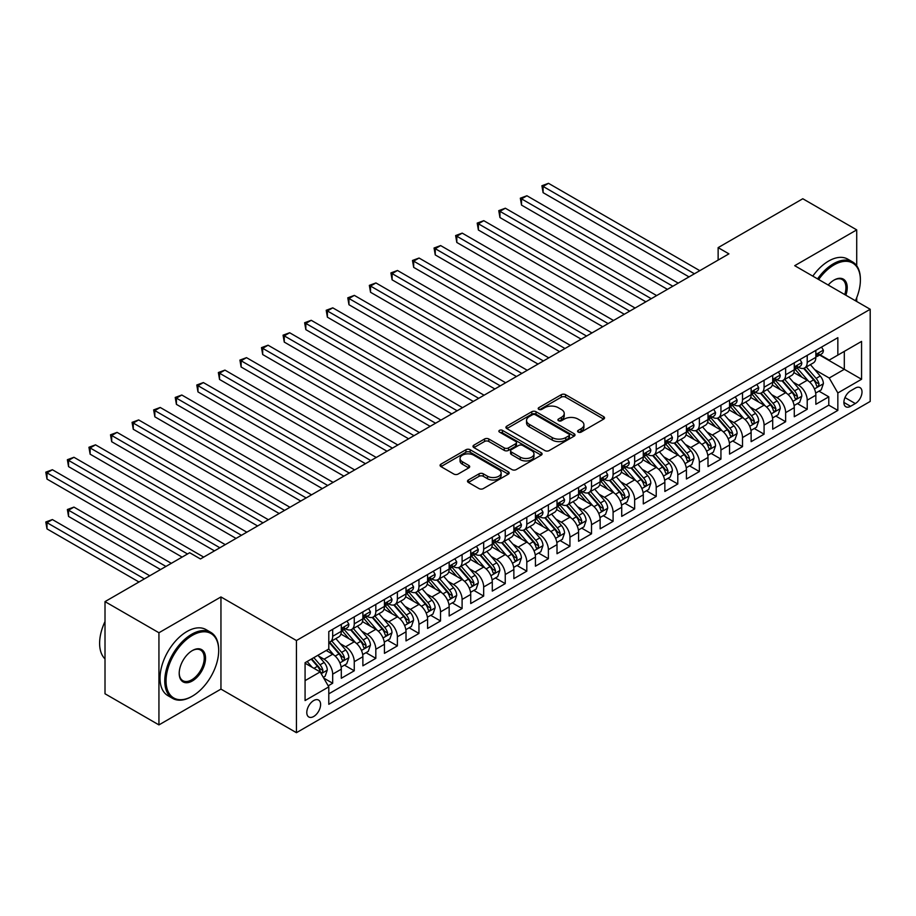 <?xml version="1.0" encoding="UTF-8"?>
<svg xmlns="http://www.w3.org/2000/svg" width="916" height="916" viewBox="0 0 916 916"><rect width="100%" height="100%" fill="white"/><g stroke="black" fill="none" stroke-linecap="round" stroke-linejoin="round"><path stroke-width="1.37" d="M578.202 432.1A2.095 1.214 0 0 0 581.168 432.1L603.667 419.116A3 1.729 0 0 0 604.537 417.891A3 1.729 0 0 0 603.667 416.666L565.55 394.67A3 1.729 0 0 0 561.325 394.67L538.826 407.654A2.095 1.214 0 0 0 538.207 408.513A2.095 1.214 0 0 0 538.826 409.36A2.095 1.214 0 0 0 541.791 409.36L544.699 407.689A9.584 5.53 0 0 1 558.245 407.689L561.428 409.521A9.584 5.53 0 0 1 564.233 413.425A9.584 5.53 0 0 1 561.428 417.341L558.52 419.024A2.095 1.214 0 0 0 557.901 419.883A2.095 1.214 0 0 0 558.52 420.73A2.095 1.214 0 0 0 561.474 420.73L564.393 419.047A9.584 5.53 0 0 1 577.939 419.047L581.11 420.891A9.584 5.53 0 0 1 583.927 424.795A9.584 5.53 0 0 1 581.11 428.711L578.202 430.394A2.095 1.214 0 0 0 577.595 431.241A2.095 1.214 0 0 0 578.202 432.1L578.202 430.394M313.696 716.495A9.767 5.633 120 0 0 320.073 707.896A9.767 5.633 120 0 0 318.573 700.076A9.767 5.633 120 0 0 313.696 700.557A9.767 5.633 120 0 0 307.318 709.156A9.767 5.633 120 0 0 308.818 716.988A9.767 5.633 120 0 0 313.696 716.495M468.374 479.984A3 1.729 0 0 0 467.492 481.209A3 1.729 0 0 0 468.374 482.434L479.068 488.606A3 1.729 0 0 0 483.305 488.606L508.288 474.179A3 1.729 0 0 0 509.159 472.954A3 1.729 0 0 0 508.288 471.74L470.171 449.733A3 1.729 0 0 0 465.935 449.733L440.951 464.16A3 1.729 0 0 0 440.081 465.385A3 1.729 0 0 0 440.951 466.599L453.867 474.064A3 1.729 0 0 0 458.103 474.064L468.797 467.881A3 1.729 0 0 0 469.679 466.668A3 1.729 0 0 0 468.797 465.442L462.397 461.744A8.015 4.626 0 0 1 460.05 458.469A8.015 4.626 0 0 1 464.996 454.199A8.015 4.626 0 0 1 473.721 455.206L498.808 469.69A8.015 4.626 0 0 1 501.155 472.954A8.015 4.626 0 0 1 496.209 477.236A8.015 4.626 0 0 1 487.484 476.228L483.305 473.812A3 1.729 0 0 0 479.068 473.812L468.374 479.984L468.374 482.434M220.951 596.946L158.937 632.75L105.008 601.617L105.008 693.767L158.937 724.899L220.951 689.107L296.44 732.685L296.44 640.536L220.951 596.946L220.951 689.107M856.723 265.766L856.723 229.882L794.71 265.686L870.2 309.276L296.44 640.536M856.723 229.882L802.794 198.749L718.133 247.629L718.133 260.087M105.008 601.617L189.669 552.737L200.455 558.966L728.918 253.858L718.133 247.629M544.917 450.592A3 1.729 0 0 0 549.142 450.592L574.126 436.165A3 1.729 0 0 0 575.008 434.94A3 1.729 0 0 0 574.126 433.726L536.02 411.719A3 1.729 0 0 0 531.784 411.719L506.8 426.146A3 1.729 0 0 0 505.93 427.36A3 1.729 0 0 0 506.8 428.585L544.917 450.592M500.331 432.558A2.095 1.214 0 0 1 502.46 432.856L541.161 455.195L516.223 469.599A3 1.729 0 0 1 511.987 469.599L473.881 447.592L473.881 445.153A3 1.729 0 0 0 473 446.378A3 1.729 0 0 0 473.881 447.592M473.881 445.153L484.575 438.982A3 1.729 0 0 1 488.8 438.982L504.258 447.901A3 1.729 0 0 0 508.495 447.901L515.594 443.802A3 1.729 0 0 0 516.464 442.588A3 1.729 0 0 0 515.594 441.363L499.495 432.066A2.095 1.214 0 0 1 498.888 431.218A2.095 1.214 0 0 1 500.182 430.096A2.095 1.214 0 0 1 502.46 430.36L541.207 452.733A3 1.729 0 0 1 542.089 453.947A3 1.729 0 0 1 541.207 455.172L541.207 452.733M328.203 685.832L332.68 683.244L323.726 678.08M318.631 656.085L324.046 659.211A12.206 7.042 60 0 1 332.68 674.153L341.302 669.172L341.302 678.264L354.252 670.798L344.439 665.13M340.202 643.639L345.618 646.765A12.206 7.042 60 0 1 354.252 661.707L362.873 656.726L362.873 665.817L375.823 658.341L365.999 652.673M361.774 631.181L367.19 634.307A12.206 7.042 60 0 1 375.823 649.249L384.445 644.269L384.445 653.36L397.384 645.883L387.571 640.227M383.346 618.724L388.762 621.85A12.206 7.042 60 0 1 397.384 636.803L406.017 631.811L406.017 640.902L418.955 633.437L409.143 627.769M404.918 606.278L410.334 609.403A12.206 7.042 60 0 1 418.955 624.346L427.589 619.365L427.589 628.456L440.527 620.979L430.715 615.312M426.49 593.82L431.905 596.946A12.206 7.042 60 0 1 440.527 611.888L449.161 606.907L449.161 615.999L462.099 608.533L452.286 602.865M448.05 581.362L453.466 584.488A12.206 7.042 60 0 1 462.099 599.442L470.721 594.461L470.721 603.552L483.671 596.076L473.858 590.408M469.622 568.916L475.038 572.042A12.206 7.042 60 0 1 483.671 586.984L492.293 582.004L492.293 591.095L505.243 583.618L495.419 577.962M491.194 556.459L496.609 559.584A12.206 7.042 60 0 1 505.243 574.527L513.865 569.546L513.865 578.637L526.803 571.172L516.99 565.504M512.765 544.012L518.181 547.138A12.206 7.042 60 0 1 526.803 562.081L535.436 557.1L535.436 566.191L548.375 558.714L538.562 553.046M534.337 531.555L539.753 534.681A12.206 7.042 60 0 1 548.375 549.623L557.008 544.642L557.008 553.733L569.947 546.268L560.134 540.6M555.909 519.097L561.325 522.223A12.206 7.042 60 0 1 569.947 537.177L578.58 532.196L578.58 541.276L591.518 533.81L581.706 528.143M577.469 506.651L582.885 509.777A12.206 7.042 60 0 1 591.518 524.719L600.14 519.738L600.14 528.83L613.09 521.353L603.278 515.685M599.041 494.193L604.457 497.319A12.206 7.042 60 0 1 613.09 512.262L621.712 507.281L621.712 516.372L634.662 508.907L624.838 503.239M620.613 481.736L626.029 484.873A12.206 7.042 60 0 1 634.662 499.815L643.284 494.835L643.284 503.926L656.222 496.449L646.41 490.781M642.185 469.29L647.601 472.416A12.206 7.042 60 0 1 656.222 487.358L664.856 482.377L664.856 491.468L677.794 483.991L667.982 478.335M663.757 456.832L669.172 459.958A12.206 7.042 60 0 1 677.794 474.9L686.428 469.919L686.428 479.011L699.366 471.545L689.553 465.878M685.328 444.386L690.744 447.512A12.206 7.042 60 0 1 699.366 462.454L707.999 457.473L707.999 466.565L720.938 459.088L711.125 453.42M706.889 431.928L712.305 435.054A12.206 7.042 60 0 1 720.938 449.996L729.56 445.016L729.56 454.107L742.51 446.642L732.697 440.974M728.46 419.471L733.876 422.597A12.206 7.042 60 0 1 742.51 437.55L751.131 432.57L751.131 441.661L764.081 434.184L754.257 428.516M750.032 407.025L755.448 410.15A12.206 7.042 60 0 1 764.081 425.093L772.703 420.112L772.703 429.203L785.642 421.726L775.829 416.059M771.604 394.567L777.02 397.693A12.206 7.042 60 0 1 785.642 412.635L794.275 407.654L794.275 416.746L807.214 409.28L807.214 400.189A12.206 7.042 -120 0 0 798.592 385.247L793.176 382.121M797.401 403.613L807.214 409.28M341.302 669.172A12.206 7.042 -120 0 0 332.68 654.23L326.21 650.497M362.873 656.726A12.206 7.042 -120 0 0 354.252 641.784L340.912 634.078M384.445 644.269A12.206 7.042 -120 0 0 375.823 629.326L362.484 621.62M406.017 631.811A12.206 7.042 -120 0 0 397.384 616.869L384.044 609.174M427.589 619.365A12.206 7.042 -120 0 0 418.955 604.423L405.616 596.717M449.161 606.907A12.206 7.042 -120 0 0 440.527 591.965L427.188 584.259M470.721 594.461A12.206 7.042 -120 0 0 462.099 579.507L448.76 571.813M492.293 582.004A12.206 7.042 -120 0 0 483.671 567.061L470.332 559.355M513.865 569.546A12.206 7.042 -120 0 0 505.243 554.604L491.903 546.909M535.436 557.1A12.206 7.042 -120 0 0 526.803 542.158L513.464 534.452M557.008 544.642A12.206 7.042 -120 0 0 548.375 529.7L535.036 521.994M578.58 532.196A12.206 7.042 -120 0 0 569.947 517.242L556.607 509.548M600.14 519.738A12.206 7.042 -120 0 0 591.518 504.796L578.179 497.09M621.712 507.281A12.206 7.042 -120 0 0 613.09 492.339L599.751 484.633M643.284 494.835A12.206 7.042 -120 0 0 634.662 479.881L621.323 472.187M664.856 482.377A12.206 7.042 -120 0 0 656.222 467.435L642.883 459.729M686.428 469.919A12.206 7.042 -120 0 0 677.794 454.977L664.455 447.283M707.999 457.473A12.206 7.042 -120 0 0 699.366 442.531L686.027 434.825M729.56 445.016A12.206 7.042 -120 0 0 720.938 430.073L707.599 422.368M751.131 432.57A12.206 7.042 -120 0 0 742.51 417.616L729.17 409.921M772.703 420.112A12.206 7.042 -120 0 0 764.081 405.17L750.742 397.464M794.275 407.654A12.206 7.042 -120 0 0 785.642 392.712L772.303 385.018M855.315 388.109L850.575 390.846A9.458 5.462 120 0 0 844.392 399.181A9.458 5.462 120 0 0 845.846 406.761A9.458 5.462 120 0 0 850.575 406.292L855.315 403.544A9.458 5.462 120 0 0 861.498 395.22A9.458 5.462 120 0 0 860.044 387.64A9.458 5.462 120 0 0 855.315 388.109M296.44 732.685L870.2 401.437L870.2 309.276M305.074 680.634L320.165 671.92L328.798 686.863L328.798 704.29L837.842 410.402L837.842 392.964L829.22 378.022L814.748 369.663M328.798 686.863L305.074 700.557L305.074 662.703L328.798 648.997L328.798 631.571L837.842 337.672L837.842 355.11L861.567 341.405L861.567 379.27L837.842 392.964M345.504 628.765L345.618 628.823A12.206 7.042 60 0 0 351.721 629.429L360.354 624.449A12.206 7.042 -120 0 0 362.873 618.861L362.873 611.888M367.076 616.308L367.19 616.376A12.206 7.042 60 0 0 373.293 616.983L381.915 612.003A12.206 7.042 -120 0 0 384.445 606.415L384.445 599.442M388.647 603.85L388.762 603.919A12.206 7.042 60 0 0 394.865 604.526L403.487 599.545A12.206 7.042 -120 0 0 406.017 593.957L406.017 586.984M410.219 591.404L410.334 591.473A12.206 7.042 60 0 0 416.436 592.068L425.058 587.087A12.206 7.042 -120 0 0 427.589 581.5L427.589 574.527M431.791 578.946L431.905 579.015A12.206 7.042 60 0 0 437.997 579.622L446.63 574.641A12.206 7.042 -120 0 0 449.161 569.054L449.161 562.081M453.363 566.5L453.466 566.557A12.206 7.042 60 0 0 459.569 567.164L468.202 562.184A12.206 7.042 -120 0 0 470.721 556.596L470.721 549.623M474.923 554.043L475.038 554.111A12.206 7.042 60 0 0 481.14 554.707L489.774 549.726A12.206 7.042 -120 0 0 492.293 544.15L492.293 537.165M496.495 541.585L496.609 541.654A12.206 7.042 60 0 0 502.712 542.261L511.334 537.28A12.206 7.042 -120 0 0 513.865 531.692L513.865 524.719M518.067 529.139L518.181 529.196A12.206 7.042 60 0 0 524.284 529.803L532.906 524.822A12.206 7.042 -120 0 0 535.436 519.235L535.436 512.262M539.639 516.681L539.753 516.75A12.206 7.042 60 0 0 545.856 517.357L554.478 512.376A12.206 7.042 -120 0 0 557.008 506.788L557.008 499.815M561.21 504.235L561.325 504.292A12.206 7.042 60 0 0 567.416 504.899L576.05 499.918A12.206 7.042 -120 0 0 578.58 494.331L578.58 487.358M582.782 491.778L582.885 491.846A12.206 7.042 60 0 0 588.988 492.442L597.621 487.461A12.206 7.042 -120 0 0 600.14 481.873L600.14 474.9M604.342 479.32L604.457 479.389A12.206 7.042 60 0 0 610.56 479.995L619.193 475.015A12.206 7.042 -120 0 0 621.712 469.427L621.712 462.454M625.914 466.874L626.029 466.931A12.206 7.042 60 0 0 632.132 467.538L640.753 462.557A12.206 7.042 -120 0 0 643.284 456.97L643.284 449.996M647.486 454.416L647.601 454.485A12.206 7.042 60 0 0 653.703 455.092L662.325 450.1A12.206 7.042 -120 0 0 664.856 444.523L664.856 437.55M669.058 441.959L669.172 442.027A12.206 7.042 60 0 0 675.275 442.634L683.897 437.653A12.206 7.042 -120 0 0 686.428 432.066L686.428 425.093M690.63 429.512L690.744 429.57A12.206 7.042 60 0 0 696.836 430.176L705.469 425.196A12.206 7.042 -120 0 0 707.999 419.608L707.999 412.635M712.19 417.055L712.305 417.124A12.206 7.042 60 0 0 718.407 417.73L727.041 412.75A12.206 7.042 -120 0 0 729.56 407.162L729.56 400.189M733.762 404.609L733.876 404.666A12.206 7.042 60 0 0 739.979 405.273L748.612 400.292A12.206 7.042 -120 0 0 751.131 394.704L751.131 387.731M755.334 392.151L755.448 392.22A12.206 7.042 60 0 0 761.551 392.815L770.173 387.834A12.206 7.042 -120 0 0 772.703 382.258L772.703 375.274M776.905 379.693L777.02 379.762A12.206 7.042 60 0 0 783.123 380.369L791.745 375.388A12.206 7.042 -120 0 0 794.275 369.801L794.275 362.828M328.798 693.836L828.785 405.17L828.785 396.823L815.847 404.3L815.847 395.208A12.206 7.042 -120 0 0 807.214 380.266L793.874 372.56M798.477 367.247L798.592 367.305A12.206 7.042 -120 0 0 804.695 367.911A12.206 7.042 -120 0 0 807.214 362.324L807.214 355.351M804.695 367.911L813.316 362.931A12.206 7.042 -120 0 0 815.847 357.343L815.847 350.37M332.68 629.326L332.68 636.299A12.206 7.042 60 0 1 330.149 641.887A12.206 7.042 60 0 1 328.798 642.379M330.149 641.887L338.783 636.906A12.206 7.042 -120 0 0 341.302 631.319L341.302 624.346M354.252 616.869L354.252 623.842A12.206 7.042 60 0 1 351.721 629.429M375.823 604.423L375.823 611.396A12.206 7.042 60 0 1 373.293 616.983M397.384 591.965L397.384 598.938A12.206 7.042 60 0 1 394.865 604.526M418.955 579.507L418.955 586.48A12.206 7.042 60 0 1 416.436 592.068M440.527 567.061L440.527 574.034A12.206 7.042 60 0 1 437.997 579.622M462.099 554.604L462.099 561.577A12.206 7.042 60 0 1 459.569 567.164M483.671 542.158L483.671 549.131A12.206 7.042 60 0 1 481.14 554.707M505.243 529.7L505.243 536.673A12.206 7.042 60 0 1 502.712 542.261M526.803 517.242L526.803 524.215A12.206 7.042 60 0 1 524.284 529.803M548.375 504.796L548.375 511.769A12.206 7.042 60 0 1 545.856 517.357M569.947 492.339L569.947 499.312A12.206 7.042 60 0 1 567.416 504.899M591.518 479.881L591.518 486.865A12.206 7.042 60 0 1 588.988 492.442M613.09 467.435L613.09 474.408A12.206 7.042 60 0 1 610.56 479.995M634.662 454.977L634.662 461.95A12.206 7.042 60 0 1 632.132 467.538M656.222 442.531L656.222 449.504A12.206 7.042 60 0 1 653.703 455.092M677.794 430.073L677.794 437.046A12.206 7.042 60 0 1 675.275 442.634M699.366 417.616L699.366 424.589A12.206 7.042 60 0 1 696.836 430.176M720.938 405.17L720.938 412.143A12.206 7.042 60 0 1 718.407 417.73M742.51 392.712L742.51 399.685A12.206 7.042 60 0 1 739.979 405.273M764.081 380.255L764.081 387.239A12.206 7.042 60 0 1 761.551 392.815M785.642 367.808L785.642 374.781A12.206 7.042 60 0 1 783.123 380.369M785.642 412.635L785.642 421.726M764.081 425.093L764.081 434.184M742.51 437.55L742.51 446.642M720.938 449.996L720.938 459.088M699.366 462.454L699.366 471.545M677.794 474.9L677.794 483.991M656.222 487.358L656.222 496.449M634.662 499.815L634.662 508.907M613.09 512.262L613.09 521.353M591.518 524.719L591.518 533.81M569.947 537.177L569.947 546.268M548.375 549.623L548.375 558.714M526.803 562.081L526.803 571.172M505.243 574.527L505.243 583.618M483.671 586.984L483.671 596.076M462.099 599.442L462.099 608.533M440.527 611.888L440.527 620.979M418.955 624.346L418.955 633.437M397.384 636.803L397.384 645.883M375.823 649.249L375.823 658.341M354.252 661.707L354.252 670.798M332.68 674.153L332.68 683.244M320.165 671.92L305.074 663.195M829.22 378.022L844.312 369.297L844.312 351.366L861.567 341.405M819.614 355.042L861.567 379.27M820.049 354.79L829.22 360.091L837.842 355.11M856.723 301.49L856.723 297.666M158.937 632.75L158.937 724.899M818.973 391.155L828.785 396.823M828.785 405.17L837.842 410.402M579.038 432.398L581.11 431.196A9.584 5.53 0 0 0 583.927 427.291L583.927 424.795M564.233 413.425L564.233 415.921A9.584 5.53 0 0 1 561.428 419.837L559.355 421.028M603.667 416.666L603.667 419.116L565.55 397.155A3 1.729 0 0 0 561.325 397.155L539.661 409.658M574.126 433.726L574.126 436.165L536.02 414.204A3 1.729 0 0 0 531.784 414.204L506.846 428.608M568.836 435.798A2.095 1.214 0 0 0 569.454 434.94A2.095 1.214 0 0 0 568.836 434.092L535.379 414.776A2.095 1.214 0 0 0 532.425 414.776L529.345 416.551A9.584 5.53 0 0 0 526.54 420.455A9.584 5.53 0 0 0 529.345 424.371L552.211 437.573A9.584 5.53 0 0 0 565.767 437.573L568.836 435.798L568.836 438.295A2.095 1.214 0 0 0 569.454 437.436L569.454 434.94M526.54 420.455L526.54 422.952A9.584 5.53 0 0 0 529.345 426.856L529.345 424.371M568.836 438.295L565.767 440.058A9.584 5.53 0 0 1 552.211 440.058L529.345 426.856M473.916 447.615L484.575 441.466L484.575 438.982M516.464 442.588L516.464 445.073A3 1.729 0 0 1 515.594 446.298L508.495 450.386A3 1.729 0 0 1 504.258 450.386L488.8 441.466A3 1.729 0 0 0 484.575 441.466M520.299 457.164A8.015 4.626 0 0 0 529.024 458.16A8.015 4.626 0 0 0 533.971 453.889A8.015 4.626 0 0 0 531.624 450.615L522.784 445.52A3 1.729 0 0 0 518.548 445.52L511.46 449.607A3 1.729 0 0 0 510.578 450.832A3 1.729 0 0 0 511.46 452.057L520.299 457.164L520.299 459.649A8.015 4.626 0 0 0 529.024 460.656A8.015 4.626 0 0 0 533.971 456.386L533.971 453.889M510.578 450.832L510.578 453.328A3 1.729 0 0 0 511.46 454.542L511.46 452.057M520.299 459.649L511.46 454.542M501.155 472.954L501.155 475.45A8.015 4.626 0 0 1 496.209 479.721A8.015 4.626 0 0 1 487.484 478.725L483.305 476.309A3 1.729 0 0 0 479.068 476.309L468.408 482.457M460.05 458.469L460.05 460.966A8.015 4.626 0 0 0 462.397 464.24L462.397 461.744M468.763 467.904L462.397 464.24M508.288 471.74L508.288 474.179L470.171 452.229A3 1.729 0 0 0 465.935 452.229L440.997 466.622M815.664 393.067L821.24 389.85L823.392 383.621A8.084 4.672 -120 0 0 820.244 376.029L810.385 364.625M808.416 381.045L797.149 368.003M802.004 377.255L795.466 369.686A19.373 11.187 -120 0 0 794.87 369.011M543.096 242.465L645.872 301.811L499.953 217.561L499.953 211.333L505.346 208.218L656.658 295.582M803.595 368.346L813.557 379.888A8.084 4.672 60 0 1 816.442 385.464C817.656 387.09 818.515 386.586 819.03 383.964A8.084 4.672 -120 0 0 816.145 378.4L806.286 366.984M804.179 368.163L814.885 380.564A4.122 2.382 60 0 1 815.927 382.178L819.03 383.964M816.442 385.464L817.026 386.415M821.56 347.072L823.392 350.244A8.084 4.672 60 0 1 821.721 353.828L817.622 356.187A8.084 4.672 -120 0 0 819.03 354.332L818.858 353.61M694.408 273.781L543.096 186.429L548.489 183.315L699.801 270.667M816.11 356.564L816.145 356.564A8.084 4.672 -120 0 0 817.622 356.187M817.988 353.725L819.03 354.332C818.515 353.107 817.656 353.61 816.442 355.82A8.084 4.672 60 0 1 815.847 356.977M689.015 276.895L543.096 192.658L543.096 186.429L541.906 185.742L548.489 183.315M543.096 192.658L541.906 185.742M855.407 300.734A37.212 21.492 120 0 0 860.387 280.078A37.212 21.492 120 0 0 834.075 264.884A37.212 21.492 120 0 0 818.664 279.529M817.553 278.888A38.128 22.018 -60 0 1 833.423 263.762A38.128 22.018 -60 0 1 852.487 261.873A38.128 22.018 -60 0 1 860.387 279.323A38.128 22.018 -60 0 1 860.387 279.701M828.213 285.036A18.606 10.74 -60 0 1 834.075 280.078L834.075 280.078A18.606 10.74 -60 0 1 845.857 295.215M812.813 276.14A38.128 22.018 -60 0 1 828.682 261.026A38.128 22.018 -60 0 1 847.747 259.136L852.487 261.873M844.724 294.563A17.69 10.213 120 0 0 842.273 279.575A17.69 10.213 120 0 0 833.743 280.273M191.719 696.515L192.371 696.137A37.212 21.492 120 0 0 218.684 650.555A37.212 21.492 120 0 0 192.371 635.361A37.212 21.492 120 0 0 166.048 680.943A37.212 21.492 120 0 0 192.371 696.137L191.719 696.515A38.128 22.018 -60 0 1 172.655 698.404A38.128 22.018 -60 0 1 166.815 667.844A38.128 22.018 -60 0 1 191.719 634.238A38.128 22.018 -60 0 1 210.783 632.361A38.128 22.018 -60 0 1 218.684 649.81A38.128 22.018 -60 0 1 218.684 650.188M192.371 680.943A18.606 10.74 -60 0 1 179.204 673.352A18.606 10.74 -60 0 1 192.371 650.555L192.371 650.555A18.606 10.74 -60 0 1 205.528 658.157A18.606 10.74 -60 0 1 192.371 680.943M179.215 672.962A17.69 10.213 120 0 0 182.879 680.702A17.69 10.213 120 0 0 191.719 679.821A17.69 10.213 120 0 0 203.283 664.237A17.69 10.213 120 0 0 200.57 650.051A17.69 10.213 120 0 0 192.039 650.749M172.655 698.404L167.914 695.656A38.128 22.018 -60 0 1 162.063 665.108A38.128 22.018 -60 0 1 186.979 631.502A38.128 22.018 -60 0 1 206.043 629.613L210.783 632.361M105.008 658.902A38.128 22.018 -60 0 1 105.008 621.54M794.092 405.525L799.668 402.307L801.821 396.078A8.084 4.672 -120 0 0 798.672 388.487L788.825 377.071M786.844 393.502L775.577 380.461M780.432 389.701L773.894 382.132A19.373 11.187 -120 0 0 773.299 381.457M521.525 254.923L624.3 314.257L478.381 230.008L478.381 223.79L483.774 220.676L635.086 308.028M782.024 380.804L791.985 392.346A8.084 4.672 60 0 1 794.87 397.91C796.084 399.536 796.943 399.044 797.458 396.422A8.084 4.672 -120 0 0 794.573 390.857L784.726 379.442M782.607 380.621L793.313 393.021A4.122 2.382 60 0 1 794.355 394.624L797.458 396.422M794.87 397.91L795.454 398.872M772.52 417.971L778.096 414.753L780.249 408.525A8.084 4.672 -120 0 0 777.1 400.945L767.253 389.529M765.272 405.96L754.017 392.918M758.86 402.158L752.322 394.59A19.373 11.187 -120 0 0 751.727 393.914M499.953 267.369L602.728 326.714L456.809 242.465L456.809 236.236L462.202 233.122L613.514 320.486M760.452 393.262L770.413 404.803A8.084 4.672 60 0 1 773.299 410.368C774.512 411.994 775.383 411.49 775.886 408.868A8.084 4.672 -120 0 0 773.001 403.303L763.154 391.899M761.036 393.067L771.753 405.467A4.122 2.382 60 0 1 772.783 407.082L775.886 408.868M773.299 410.368L773.894 411.33M750.948 430.428L756.524 427.211L758.688 420.982A8.084 4.672 -120 0 0 755.54 413.391L745.681 401.987M743.7 418.406L732.445 405.364M737.3 414.616L730.762 407.048A19.373 11.187 -120 0 0 730.155 406.372M478.381 279.827L581.168 339.16L435.249 254.923L435.249 248.694L440.642 245.58L591.954 332.943M738.88 405.708L748.853 417.249A8.084 4.672 60 0 1 751.727 422.826C752.941 424.452 753.811 423.948 754.315 421.326A8.084 4.672 -120 0 0 751.441 415.761L741.582 404.345M739.464 405.525L750.181 417.925A4.122 2.382 60 0 1 751.212 419.539L754.315 421.326M751.727 422.826L752.322 423.776M729.388 442.886L734.953 439.657L737.117 433.44A8.084 4.672 -120 0 0 733.968 425.848L724.109 414.433M722.14 430.864L710.873 417.822M715.728 427.062L709.19 419.494A19.373 11.187 -120 0 0 708.583 418.818M456.809 292.284L559.596 351.618L413.677 267.369L413.677 261.14L419.07 258.037L570.382 345.389M717.308 418.165L727.281 429.707A8.084 4.672 60 0 1 730.155 435.272C731.38 436.898 732.239 436.405 732.754 433.783A8.084 4.672 -120 0 0 729.869 428.207L720.01 416.803M717.892 417.971L728.609 430.383A4.122 2.382 60 0 1 729.64 431.986L732.754 433.783M730.155 435.272L730.75 436.234M799.989 359.53L801.821 362.702A8.084 4.672 60 0 1 800.149 366.274L796.05 368.644A8.084 4.672 -120 0 0 797.458 366.778L797.286 366.068M672.836 286.239L521.525 198.875L526.918 195.761L678.229 283.124M794.538 369.022L794.573 369.022A8.084 4.672 -120 0 0 796.05 368.644M796.416 366.182L797.458 366.778C796.954 365.564 796.084 366.056 794.87 368.278A8.084 4.672 60 0 1 794.275 369.423M667.443 289.353L521.525 205.104L521.525 198.875L520.334 198.188L526.918 195.761M521.525 205.104L520.334 198.188M778.417 371.976L780.249 375.159A8.084 4.672 60 0 1 778.577 378.732L774.478 381.102A8.084 4.672 -120 0 0 775.886 379.235L775.715 378.514M651.265 298.696L498.762 210.646L505.346 208.218M772.978 381.48L773.001 381.48A8.084 4.672 -120 0 0 774.478 381.102M774.844 378.629L775.886 379.235C775.383 378.022 774.512 378.514 773.299 380.724A8.084 4.672 60 0 1 772.703 381.88M499.953 217.561L498.762 210.646M756.845 384.434L758.688 387.605A8.084 4.672 60 0 1 757.005 391.189L752.906 393.548A8.084 4.672 -120 0 0 754.315 391.693L754.154 390.972M629.693 311.142L477.202 223.103L483.774 220.676M751.406 393.926L751.441 393.926A8.084 4.672 -120 0 0 752.906 393.548M753.273 391.086L754.315 391.693C753.811 390.468 752.952 390.972 751.727 393.182A8.084 4.672 60 0 1 751.131 394.338M478.381 230.008L477.202 223.103M735.285 396.88L737.117 400.063A8.084 4.672 60 0 1 735.445 403.635L731.346 406.006A8.084 4.672 -120 0 0 732.754 404.139L732.582 403.429M608.121 323.6L455.63 235.549L462.202 233.122M729.834 406.383L729.869 406.383A8.084 4.672 -120 0 0 731.346 406.006M731.701 403.544L732.754 404.139C732.239 402.925 731.38 403.418 730.155 405.639A8.084 4.672 60 0 1 729.56 406.784M456.809 242.465L455.63 235.549M707.816 455.332L713.392 452.115L715.545 445.886A8.084 4.672 -120 0 0 712.396 438.295L702.538 426.89M700.568 443.321L689.301 430.28M694.156 439.52L687.618 431.951A19.373 11.187 -120 0 0 687.023 431.276M435.249 304.73L538.024 364.076L392.105 279.827L392.105 273.598L397.498 270.483L548.81 357.847M695.736 430.623L705.709 442.165A8.084 4.672 60 0 1 708.595 447.729C709.808 449.355 710.667 448.851 711.182 446.229A8.084 4.672 -120 0 0 708.297 440.665L698.439 429.249M696.332 430.428L707.038 442.829A4.122 2.382 60 0 1 708.079 444.443L711.182 446.229M708.595 447.729L709.179 448.691M713.713 409.338L715.545 412.509A8.084 4.672 60 0 1 713.873 416.093L709.774 418.452A8.084 4.672 -120 0 0 711.182 416.597L711.011 415.875M586.561 336.046L434.058 248.007L440.642 245.58M708.263 418.83L708.297 418.83A8.084 4.672 -120 0 0 709.774 418.452M710.14 415.99L711.182 416.597C710.667 415.372 709.808 415.875 708.595 418.085A8.084 4.672 60 0 1 707.999 419.242M435.249 254.923L434.058 248.007M686.244 467.79L691.82 464.572L693.973 458.344A8.084 4.672 -120 0 0 690.824 450.752L680.966 439.337M678.996 455.767L667.73 442.726M672.584 451.966L666.047 444.397A19.373 11.187 -120 0 0 665.451 443.733M413.677 317.188L516.452 376.522L370.533 292.273L370.533 286.055L375.926 282.941L527.238 370.293M674.176 443.069L684.138 454.611A8.084 4.672 60 0 1 687.023 460.175C688.237 461.801 689.095 461.309 689.611 458.687A8.084 4.672 -120 0 0 686.725 453.122L676.867 441.707M674.76 442.886L685.466 455.286A4.122 2.382 60 0 1 686.508 456.889L689.611 458.687M687.023 460.175L687.607 461.137M692.141 421.795L693.973 424.967A8.084 4.672 60 0 1 692.301 428.539L688.202 430.909A8.084 4.672 -120 0 0 689.611 429.043L689.439 428.333M564.989 348.504L412.486 260.465L419.07 258.037M686.691 431.287L686.725 431.287A8.084 4.672 -120 0 0 688.202 430.909M688.569 428.448L689.611 429.043C689.095 427.829 688.237 428.333 687.023 430.543A8.084 4.672 60 0 1 686.428 431.688M413.677 267.369L412.486 260.465M664.673 480.236L670.249 477.018L672.401 470.79A8.084 4.672 -120 0 0 669.253 463.21L659.405 451.794M657.425 468.225L646.158 455.183M651.013 464.423L644.475 456.855A19.373 11.187 -120 0 0 643.879 456.179M392.105 329.634L494.88 388.979L348.962 304.73L348.962 298.501L354.355 295.387L505.666 382.751M652.604 455.527L662.566 467.068A8.084 4.672 60 0 1 665.451 472.633C666.665 474.259 667.524 473.767 668.039 471.145A8.084 4.672 -120 0 0 665.153 465.568L655.306 454.164M653.188 455.332L663.894 467.733A4.122 2.382 60 0 1 664.936 469.347L668.039 471.145M665.451 472.633L666.035 473.595M670.569 434.241L672.401 437.424A8.084 4.672 60 0 1 670.73 440.997L666.63 443.367A8.084 4.672 -120 0 0 668.039 441.501L667.867 440.779M543.417 360.961L390.914 272.911L397.498 270.483M665.13 443.745L665.153 443.745A8.084 4.672 -120 0 0 666.63 443.367M666.997 440.894L668.039 441.501C667.535 440.287 666.665 440.779 665.451 443A8.084 4.672 60 0 1 664.856 444.145M392.105 279.827L390.914 272.911M643.101 492.694L648.677 489.476L650.829 483.247A8.084 4.672 -120 0 0 647.681 475.656L637.834 464.252M635.853 480.671L624.597 467.629M629.441 476.881L622.914 469.313A19.373 11.187 -120 0 0 622.308 468.637M370.533 342.092L473.309 401.426L327.39 317.188L327.39 310.959L332.783 307.845L484.095 395.208M631.032 467.973L640.994 479.515A8.084 4.672 60 0 1 643.879 485.091C645.093 486.717 645.963 486.213 646.467 483.591A8.084 4.672 -120 0 0 643.593 478.026L633.735 466.61M631.616 467.79L642.334 480.19A4.122 2.382 60 0 1 643.364 481.805L646.467 483.591M643.879 485.091L644.475 486.041M648.997 446.699L650.829 449.87A8.084 4.672 60 0 1 649.158 453.454L645.059 455.813A8.084 4.672 -120 0 0 646.467 453.958L646.295 453.237M521.845 373.407L369.343 285.368L375.926 282.941M643.559 456.191L643.593 456.191A8.084 4.672 -120 0 0 645.059 455.813M645.425 453.351L646.467 453.958C645.963 452.733 645.093 453.237 643.879 455.447A8.084 4.672 60 0 1 643.284 456.603M370.533 292.273L369.343 285.368M621.529 505.151L627.105 501.934L629.269 495.705A8.084 4.672 -120 0 0 626.12 488.114L616.262 476.698M614.281 493.129L603.026 480.087M607.88 489.327L601.343 481.759A19.373 11.187 -120 0 0 600.736 481.083M348.962 354.549L451.748 413.883L305.83 329.634L305.83 323.417L311.222 320.302L462.534 407.654M609.461 480.431L619.434 491.972A8.084 4.672 60 0 1 622.308 497.537C623.521 499.163 624.391 498.67 624.895 496.048A8.084 4.672 -120 0 0 622.021 490.472L612.163 479.068M610.045 480.247L620.762 492.648A4.122 2.382 60 0 1 621.792 494.251L624.895 496.048M622.308 497.537L622.903 498.499M599.969 517.597L605.533 514.38L607.697 508.151A8.084 4.672 -120 0 0 604.549 500.56L594.69 489.155M592.721 505.586L581.454 492.545M586.309 501.785L579.771 494.216A19.373 11.187 -120 0 0 579.164 493.541M327.39 366.995L430.176 426.341L284.258 342.092L284.258 335.863L289.651 332.748L440.962 420.112M587.889 492.888L597.862 504.43A8.084 4.672 60 0 1 600.747 509.994C601.961 511.62 602.82 511.117 603.335 508.495A8.084 4.672 -120 0 0 600.449 502.93L590.591 491.526M588.473 492.694L599.19 505.094A4.122 2.382 60 0 1 600.22 506.708L603.335 508.495M600.747 509.994L601.331 510.956M578.397 530.055L583.973 526.837L586.125 520.609A8.084 4.672 -120 0 0 582.977 513.017L573.118 501.613M571.149 518.032L559.882 504.991M564.737 514.242L558.199 506.674A19.373 11.187 -120 0 0 557.604 505.998M305.83 379.453L408.605 438.787L262.686 354.549L262.686 348.32L268.079 345.206L419.391 432.558M566.317 505.334L576.29 516.876A8.084 4.672 60 0 1 579.175 522.452C580.389 524.078 581.248 523.574 581.763 520.952A8.084 4.672 -120 0 0 578.878 515.387L569.019 503.972M566.912 505.151L577.618 517.551A4.122 2.382 60 0 1 578.66 519.166L581.763 520.952M579.175 522.452L579.759 523.402M556.825 542.512L562.401 539.284L564.554 533.066A8.084 4.672 -120 0 0 561.405 525.475L551.547 514.059M549.577 530.49L538.31 517.448M543.165 526.689L536.627 519.12A19.373 11.187 -120 0 0 536.032 518.445M284.258 391.899L387.033 451.245L241.114 366.995L241.114 360.767L246.507 357.652L397.819 445.016M544.757 517.792L554.718 529.334A8.084 4.672 60 0 1 557.604 534.898C558.817 536.524 559.676 536.032 560.191 533.41A8.084 4.672 -120 0 0 557.306 527.834L547.447 516.429M545.341 517.597L556.046 530.009A4.122 2.382 60 0 1 557.088 531.612L560.191 533.41M557.604 534.898L558.188 535.86M535.253 554.959L540.829 551.741L542.982 545.512A8.084 4.672 -120 0 0 539.833 537.921L529.986 526.517M528.005 542.936L516.739 529.906M521.593 539.146L515.055 531.578A19.373 11.187 -120 0 0 514.46 530.902M262.686 404.357L365.461 463.702L219.542 379.453L219.542 373.224L224.935 370.11L376.247 457.473M523.185 530.25L533.146 541.78A8.084 4.672 60 0 1 536.032 547.356C537.245 548.982 538.104 548.478 538.619 545.856A8.084 4.672 -120 0 0 535.734 540.291L525.887 528.875M523.769 530.055L534.475 542.455A4.122 2.382 60 0 1 535.516 544.07L538.619 545.856M536.032 547.356L536.616 548.318M513.681 567.416L519.258 564.199L521.41 557.97A8.084 4.672 -120 0 0 518.261 550.379L508.414 538.963M506.434 555.394L495.178 542.352M500.022 551.592L493.495 544.024A19.373 11.187 -120 0 0 492.888 543.36M241.114 416.814L343.889 476.148L197.971 391.899L197.971 385.682L203.363 382.567L354.675 469.919M501.613 542.696L511.575 554.237A8.084 4.672 60 0 1 514.46 559.802C515.674 561.428 516.544 560.935 517.048 558.313A8.084 4.672 -120 0 0 514.174 552.749L504.315 541.333M502.197 542.512L512.914 554.913A4.122 2.382 60 0 1 513.945 556.516L517.048 558.313M514.46 559.802L515.055 560.764M492.11 579.862L497.686 576.645L499.85 570.416A8.084 4.672 -120 0 0 496.701 562.836L486.843 551.421M484.862 567.851L473.606 554.81M478.461 564.05L471.923 556.481A19.373 11.187 -120 0 0 471.316 555.806M219.542 429.26L322.329 488.606L176.41 404.357L176.41 398.128L181.803 395.014L333.115 482.377M480.041 555.153L490.014 566.695A8.084 4.672 60 0 1 492.888 572.26C494.102 573.885 494.972 573.393 495.476 570.771A8.084 4.672 -120 0 0 492.602 565.195L482.743 553.791M480.625 554.959L491.342 567.359A4.122 2.382 60 0 1 492.373 568.973L495.476 570.771M492.888 572.26L493.484 573.221M470.549 592.32L476.114 589.102L478.278 582.874A8.084 4.672 -120 0 0 475.129 575.282L465.271 563.878M463.301 580.297L452.035 567.256M456.889 576.508L450.351 568.939A19.373 11.187 -120 0 0 449.745 568.264M197.971 441.718L300.757 501.052L154.838 416.814L154.838 410.586L160.231 407.471L311.543 494.835M458.469 567.599L468.442 579.141A8.084 4.672 60 0 1 471.328 584.717C472.541 586.343 473.4 585.839 473.916 583.217A8.084 4.672 -120 0 0 471.03 577.653L461.172 566.237M459.053 567.416L469.771 579.817A4.122 2.382 60 0 1 470.813 581.431L473.916 583.217M471.328 584.717L471.912 585.668M448.977 604.778L454.554 601.56L456.706 595.331A8.084 4.672 -120 0 0 453.557 587.74L443.699 576.324M441.73 592.755L430.463 579.714M435.318 588.954L428.78 581.385A19.373 11.187 -120 0 0 428.184 580.71M176.41 454.176L279.185 513.51L133.267 429.26L133.267 423.032L138.66 419.929L289.971 507.281M436.898 580.057L446.871 591.599A8.084 4.672 60 0 1 449.756 597.163C450.97 598.789 451.828 598.297 452.344 595.675A8.084 4.672 -120 0 0 449.458 590.099L439.6 578.694M437.493 579.874L448.199 592.274A4.122 2.382 60 0 1 449.241 593.877L452.344 595.675M449.756 597.163L450.34 598.125M427.406 617.224L432.982 614.006L435.134 607.777A8.084 4.672 -120 0 0 431.986 600.186L422.127 588.782M420.158 605.213L408.891 592.171M413.746 601.411L407.208 593.843A19.373 11.187 -120 0 0 406.612 593.167M154.838 466.622L257.614 525.967L111.695 441.718L111.695 435.489L117.088 432.375L268.399 519.738M415.337 592.515L425.299 604.056A8.084 4.672 60 0 1 428.184 609.621C429.398 611.247 430.257 610.743 430.772 608.121A8.084 4.672 -120 0 0 427.887 602.556L418.028 591.152M415.921 592.32L426.627 604.72A4.122 2.382 60 0 1 427.669 606.335L430.772 608.121M428.184 609.621L428.768 610.583M405.834 629.681L411.41 626.464L413.563 620.235A8.084 4.672 -120 0 0 410.414 612.644L400.567 601.24M398.586 617.659L387.319 604.617M392.174 613.869L385.636 606.3A19.373 11.187 -120 0 0 385.041 605.625M133.267 479.079L236.042 538.413L90.123 454.176L90.123 447.947L95.516 444.832L246.828 532.185M393.765 604.961L403.727 616.502A8.084 4.672 60 0 1 406.612 622.078C407.826 623.704 408.685 623.201 409.2 620.579A8.084 4.672 -120 0 0 406.315 615.014L396.468 603.598M394.349 604.778L405.055 617.178A4.122 2.382 60 0 1 406.097 618.792L409.2 620.579M406.612 622.078L407.196 623.029M384.262 642.127L389.838 638.91L391.991 632.693A8.084 4.672 -120 0 0 388.842 625.101L378.995 613.686M377.014 630.116L365.759 617.075M370.602 626.315L364.076 618.747A19.373 11.187 -120 0 0 363.469 618.071M111.695 491.526L214.47 550.871L68.551 466.622L68.551 460.393L73.944 457.279L225.256 544.642M372.194 617.418L382.155 628.96A8.084 4.672 60 0 1 385.041 634.525C386.254 636.151 387.125 635.658 387.628 633.036A8.084 4.672 -120 0 0 384.754 627.46L374.896 616.056M372.778 617.224L383.495 629.624A4.122 2.382 60 0 1 384.525 631.238L387.628 633.036M385.041 634.525L385.636 635.486M627.426 459.156L629.269 462.328A8.084 4.672 60 0 1 627.586 465.9L623.487 468.271A8.084 4.672 -120 0 0 624.895 466.404L624.735 465.694M500.273 385.865L347.782 297.815L354.355 295.387M621.987 468.649L622.021 468.649A8.084 4.672 -120 0 0 623.487 468.271M623.853 465.809L624.895 466.404C624.391 465.191 623.533 465.683 622.308 467.904A8.084 4.672 60 0 1 621.712 469.049M348.962 304.73L347.782 297.815M605.865 471.603L607.697 474.774A8.084 4.672 60 0 1 606.026 478.358L601.927 480.717A8.084 4.672 -120 0 0 603.335 478.862L603.163 478.141M478.702 398.323L326.21 310.272L332.783 307.845M600.415 481.106L600.449 481.106A8.084 4.672 -120 0 0 601.927 480.717M602.281 478.255L603.335 478.862C602.82 477.648 601.961 478.141 600.747 480.35A8.084 4.672 60 0 1 600.14 481.507M327.39 317.188L326.21 310.272M584.293 484.06L586.125 487.232A8.084 4.672 60 0 1 584.454 490.804L580.355 493.174A8.084 4.672 -120 0 0 581.763 491.32L581.591 490.598M457.141 410.769L304.639 322.73L311.222 320.302M578.843 493.552L578.878 493.552A8.084 4.672 -120 0 0 580.355 493.174M580.721 490.713L581.763 491.32C581.248 490.094 580.389 490.598 579.175 492.808A8.084 4.672 60 0 1 578.58 493.953M305.83 329.634L304.639 322.73M562.722 496.506L564.554 499.689A8.084 4.672 60 0 1 562.882 503.262L558.783 505.632A8.084 4.672 -120 0 0 560.191 503.766L560.019 503.044M435.569 423.226L283.067 335.176L289.651 332.748M557.271 506.01L557.306 506.01A8.084 4.672 -120 0 0 558.783 505.632M559.149 503.159L560.191 503.766C559.676 502.552 558.817 503.044 557.604 505.266A8.084 4.672 60 0 1 557.008 506.411M284.258 342.092L283.067 335.176M541.15 508.964L542.982 512.136A8.084 4.672 60 0 1 541.31 515.719L537.211 518.078A8.084 4.672 -120 0 0 538.619 516.223L538.448 515.502M413.998 435.673L261.495 347.633L268.079 345.206M535.711 518.456L535.734 518.456A8.084 4.672 -120 0 0 537.211 518.078M537.577 515.616L538.619 516.223C538.116 514.998 537.245 515.502 536.032 517.712A8.084 4.672 60 0 1 535.436 518.868M262.686 354.549L261.495 347.633M519.578 521.422L521.41 524.593A8.084 4.672 60 0 1 519.738 528.166L515.639 530.536A8.084 4.672 -120 0 0 517.048 528.669L516.876 527.96M392.426 448.13L239.923 360.091L246.507 357.652M514.139 530.914L514.174 530.914A8.084 4.672 -120 0 0 515.639 530.536M516.006 528.074L517.048 528.669C516.544 527.456 515.674 527.96 514.46 530.169A8.084 4.672 60 0 1 513.865 531.314M241.114 366.995L239.923 360.091M498.006 533.868L499.85 537.051A8.084 4.672 60 0 1 498.167 540.623L494.067 542.993A8.084 4.672 -120 0 0 495.476 541.127L495.316 540.406M370.854 460.588L218.363 372.537L224.935 370.11M492.568 543.371L492.602 543.371A8.084 4.672 -120 0 0 494.067 542.993M494.434 540.52L495.476 541.127C494.972 539.913 494.113 540.406 492.888 542.615A8.084 4.672 60 0 1 492.293 543.772M219.542 379.453L218.363 372.537M476.446 546.325L478.278 549.497A8.084 4.672 60 0 1 476.606 553.081L472.507 555.44A8.084 4.672 -120 0 0 473.916 553.585L473.744 552.863M349.282 473.034L196.791 384.995L203.363 382.567M470.996 555.817L471.03 555.817A8.084 4.672 -120 0 0 472.507 555.44M472.862 552.978L473.916 553.585C473.4 552.359 472.541 552.863 471.328 555.073A8.084 4.672 60 0 1 470.721 556.23M197.971 391.899L196.791 384.995M454.874 558.783L456.706 561.955A8.084 4.672 60 0 1 455.034 565.527L450.935 567.897A8.084 4.672 -120 0 0 452.344 566.031L452.172 565.321M327.722 485.491L175.219 397.441L181.803 395.014M449.424 568.275L449.458 568.275A8.084 4.672 -120 0 0 450.935 567.897M451.302 565.435L452.344 566.031C451.828 564.817 450.97 565.309 449.756 567.531A8.084 4.672 60 0 1 449.161 568.676M176.41 404.357L175.219 397.441M433.302 571.229L435.134 574.401A8.084 4.672 60 0 1 433.463 577.985L429.364 580.343A8.084 4.672 -120 0 0 430.772 578.488L430.6 577.767M306.15 497.938L153.648 409.899L160.231 407.471M427.852 580.733L427.887 580.733A8.084 4.672 -120 0 0 429.364 580.343M429.73 577.881L430.772 578.488C430.268 577.263 429.398 577.767 428.184 579.977A8.084 4.672 60 0 1 427.589 581.133M154.838 416.814L153.648 409.899M411.731 583.687L413.563 586.858A8.084 4.672 60 0 1 411.891 590.431L407.792 592.801A8.084 4.672 -120 0 0 409.2 590.935L409.028 590.225M284.578 510.395L132.076 422.356L138.66 419.929M406.292 593.179L406.315 593.179A8.084 4.672 -120 0 0 407.792 592.801M408.158 590.339L409.2 590.935C408.696 589.721 407.826 590.225 406.612 592.434A8.084 4.672 60 0 1 406.017 593.579M133.267 429.26L132.076 422.356M390.159 596.133L391.991 599.316A8.084 4.672 60 0 1 390.319 602.888L386.22 605.258A8.084 4.672 -120 0 0 387.628 603.392L387.457 602.671M263.007 522.853L110.504 434.802L117.088 432.375M384.72 605.636L384.754 605.636A8.084 4.672 -120 0 0 386.22 605.258M386.586 602.785L387.628 603.392C387.125 602.178 386.266 602.671 385.041 604.892A8.084 4.672 60 0 1 384.445 606.037M111.695 441.718L110.504 434.802M362.69 654.585L368.266 651.368L370.43 645.139A8.084 4.672 -120 0 0 367.282 637.547L357.423 626.143M355.442 642.563L344.187 629.521M349.042 638.773L342.504 631.204A19.373 11.187 -120 0 0 341.897 630.529M90.123 503.983L182.124 557.1L46.991 479.079L46.991 472.851L52.384 469.736L203.696 557.1M350.622 629.865L360.595 641.406A8.084 4.672 60 0 1 363.469 646.982C364.683 648.608 365.553 648.104 366.056 645.482A8.084 4.672 -120 0 0 363.183 639.918L353.324 628.502M351.206 629.681L361.923 642.082A4.122 2.382 60 0 1 362.954 643.696L366.056 645.482M363.469 646.982L364.064 647.933M341.13 667.043L346.695 663.825L348.859 657.596A8.084 4.672 -120 0 0 345.71 650.005L335.851 638.589M333.882 655.02L328.718 649.043M327.47 651.219L326.634 650.257M171.338 563.329L73.944 507.098L68.551 510.212L68.551 516.441L160.552 569.546M329.05 642.322L339.023 653.864A8.084 4.672 60 0 1 341.908 659.428C343.122 661.054 343.981 660.562 344.496 657.94A8.084 4.672 -120 0 0 341.611 652.375L331.752 640.96M329.634 642.139L340.351 654.539A4.122 2.382 60 0 1 341.393 656.142L344.496 657.94M341.908 659.428L342.492 660.39M68.551 516.441L67.372 509.525L165.945 566.432M67.372 509.525L73.944 507.098M323.291 677.336L325.134 676.271L327.287 670.043A8.084 4.672 -120 0 0 324.138 662.463L317.932 655.272M312.138 667.283L307.146 661.501M305.898 663.676L305.074 662.715M149.766 575.775L52.384 519.555L46.991 522.658L46.991 528.887L138.98 582.004M311.245 659.131L317.451 666.321A8.084 4.672 60 0 1 320.337 671.886C321.55 673.512 322.409 673.008 322.924 670.398A8.084 4.672 -120 0 0 320.039 664.821L313.833 657.642M311.749 658.844L318.779 666.985A4.122 2.382 60 0 1 319.821 668.6L322.924 670.398M320.337 671.886L320.921 672.848M46.991 528.887L45.8 521.983L144.373 578.889M45.8 521.983L52.384 519.555M368.598 608.59L370.43 611.762A8.084 4.672 60 0 1 368.747 615.346L364.66 617.705A8.084 4.672 -120 0 0 366.056 615.85L365.896 615.128M241.435 535.299L88.944 447.26L95.516 444.832M363.148 618.082L363.183 618.082A8.084 4.672 -120 0 0 364.66 617.705M365.015 615.243L366.056 615.85C365.553 614.625 364.694 615.128 363.469 617.338A8.084 4.672 60 0 1 362.873 618.495M90.123 454.176L88.944 447.26M347.027 621.048L348.859 624.22A8.084 4.672 60 0 1 347.187 627.792L343.088 630.162A8.084 4.672 -120 0 0 344.496 628.296L344.324 627.586M219.863 547.757L67.372 459.718L73.944 457.279M341.576 630.54L341.611 630.54A8.084 4.672 -120 0 0 343.088 630.162M343.443 627.7L344.496 628.296C343.981 627.082 343.122 627.575 341.908 629.796A8.084 4.672 60 0 1 341.302 630.941M68.551 466.622L67.372 459.718M187.517 553.985L45.8 472.164L52.384 469.736M46.991 479.079L45.8 472.164M324.046 659.211L332.68 654.23M345.618 646.765L354.252 641.784M367.19 634.307L375.823 629.326M388.762 621.85L397.384 616.869M410.334 609.403L418.955 604.423M431.905 596.946L440.527 591.965M453.466 584.488L462.099 579.507M475.038 572.042L483.671 567.061M496.609 559.584L505.243 554.604M518.181 547.138L526.803 542.158M539.753 534.681L548.375 529.7M561.325 522.223L569.947 517.242M582.885 509.777L591.518 504.796M604.457 497.319L613.09 492.339M626.029 484.873L634.662 479.881M647.601 472.416L656.222 467.435M669.172 459.958L677.794 454.977M690.744 447.512L699.366 442.531M712.305 435.054L720.938 430.073M733.876 422.597L742.51 417.616M755.448 410.15L764.081 405.17M777.02 397.693L785.642 392.712M798.592 385.247L807.214 380.266M807.214 362.324L815.847 357.343M332.68 636.299L341.302 631.319M354.252 623.842L362.873 618.861M375.823 611.396L384.445 606.415M397.384 598.938L406.017 593.957M418.955 586.48L427.589 581.5M440.527 574.034L449.161 569.054M462.099 561.577L470.721 556.596M483.671 549.131L492.293 544.15M505.243 536.673L513.865 531.692M526.803 524.215L535.436 519.235M548.375 511.769L557.008 506.788M569.947 499.312L578.58 494.331M591.518 486.865L600.14 481.873M613.09 474.408L621.712 469.427M634.662 461.95L643.284 456.97M656.222 449.504L664.856 444.523M677.794 437.046L686.428 432.066M699.366 424.589L707.999 419.608M720.938 412.143L729.56 407.162M742.51 399.685L751.131 394.704M764.081 387.239L772.703 382.258M785.642 374.781L794.275 369.801M807.214 400.189L815.847 395.208M844.976 397.578L855.315 403.544M843.888 402.433L850.575 406.292M581.11 431.196L581.11 428.711M558.52 420.73L558.52 419.024M561.428 419.837L561.428 417.341M538.826 409.36L538.826 407.654M561.325 397.155L561.325 394.67M565.55 397.155L565.55 394.67M506.8 428.585L506.8 426.146M531.784 414.204L531.784 411.719M536.02 414.204L536.02 411.719M552.211 440.058L552.211 437.573M565.767 440.058L565.767 437.573M488.8 441.466L488.8 438.982M504.258 450.386L504.258 447.901M508.495 450.386L508.495 447.901M515.594 446.298L515.594 443.802M502.46 432.856L502.46 430.36M479.068 476.309L479.068 473.812M483.305 476.309L483.305 473.812M487.484 478.725L487.484 476.228M468.797 467.881L468.797 465.442M440.951 466.599L440.951 464.16M465.935 452.229L465.935 449.733M470.171 452.229L470.171 449.733M814.427 388.922L823.335 383.781M816.145 378.4L820.244 376.029M809.698 382.121L813.557 379.888M823.335 350.152L815.847 354.481M792.855 401.38L801.775 396.227M794.573 390.857L798.672 388.487M788.138 394.567L791.985 392.346M771.295 413.826L780.203 408.685M773.001 403.303L777.1 400.945M766.566 407.025L770.413 404.803M749.723 426.284L758.631 421.142M751.441 415.761L755.54 413.391M744.994 419.482L748.853 417.249M728.151 438.741L737.059 433.589M729.869 428.207L733.968 425.848M723.422 431.928L727.281 429.707M801.775 362.61L794.275 366.938M780.203 375.056L772.703 379.384M758.631 387.514L751.131 391.842M737.059 399.971L729.56 404.3M706.58 451.187L715.488 446.046M708.297 440.665L712.396 438.295M701.851 444.386L705.709 442.165M715.488 412.418L707.999 416.746M685.008 463.645L693.916 458.504M686.725 453.122L690.824 450.752M680.279 456.844L684.138 454.611M693.916 424.875L686.428 429.203M663.436 476.091L672.355 470.95M665.153 465.568L669.253 463.21M658.718 469.29L662.566 467.068M672.355 437.333L664.856 441.649M641.876 488.549L650.784 483.408M643.593 478.026L647.681 475.656M637.147 481.747L640.994 479.515M650.784 449.779L643.284 454.107M620.304 501.006L629.212 495.854M622.021 490.472L626.12 488.114M615.575 494.193L619.434 491.972M598.732 513.452L607.64 508.311M600.449 502.93L604.549 500.56M594.003 506.651L597.862 504.43M577.16 525.91L586.068 520.769M578.878 515.387L582.977 513.017M572.431 519.109L576.29 516.876M555.588 538.356L564.496 533.215M557.306 527.834L561.405 525.475M550.86 531.555L554.718 529.334M534.017 550.814L542.936 545.673M535.734 540.291L539.833 537.921M529.299 544.012L533.146 541.78M512.456 563.271L521.364 558.119M514.174 552.749L518.261 550.379M507.727 556.47L511.575 554.237M490.884 575.717L499.793 570.576M492.602 565.195L496.701 562.836M486.156 568.916L490.014 566.695M469.313 588.175L478.221 583.034M471.03 577.653L475.129 575.282M464.584 581.374L468.442 579.141M447.741 600.633L456.649 595.48M449.458 590.099L453.557 587.74M443.012 593.82L446.871 591.599M426.169 613.079L435.077 607.938M427.887 602.556L431.986 600.186M421.44 606.278L425.299 604.056M404.597 625.536L413.517 620.395M406.315 615.014L410.414 612.644M399.88 618.735L403.727 616.502M383.037 637.983L391.945 632.842M384.754 627.46L388.842 625.101M378.308 631.181L382.155 628.96M629.212 462.236L621.712 466.565M607.64 474.683L600.14 479.011M586.068 487.14L578.58 491.468M564.496 499.598L557.008 503.926M542.936 512.044L535.436 516.372M521.364 524.502L513.865 528.83M499.793 536.948L492.293 541.276M478.221 549.405L470.721 553.733M456.649 561.863L449.161 566.191M435.077 574.309L427.589 578.637M413.517 586.767L406.017 591.095M391.945 599.224L384.445 603.552M361.465 650.44L370.373 645.299M363.183 639.918L367.282 637.547M356.736 643.639L360.595 641.406M339.893 662.898L348.801 657.745M341.611 652.375L345.71 650.005M335.164 656.085L339.023 653.864M321.195 673.695L327.23 670.203M320.039 664.821L324.138 662.463M313.959 668.337L317.451 666.321M370.373 611.67L362.873 615.999M348.801 624.128L341.302 628.456M860.387 280.078L860.387 279.323M218.684 650.555L218.684 649.81"/></g></svg>
